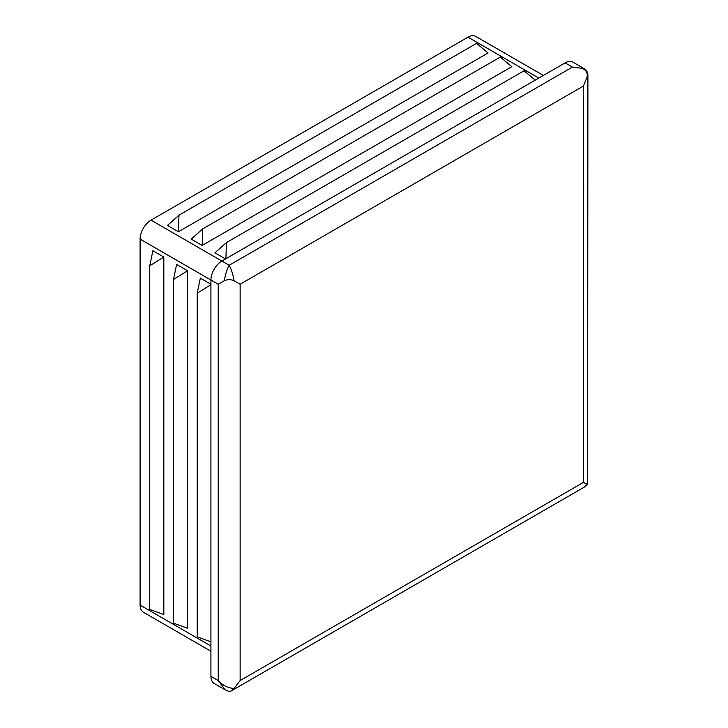 <?xml version="1.0" encoding="UTF-8"?>
<svg xmlns="http://www.w3.org/2000/svg" width="728" height="728" viewBox="0 0 728 728"><rect width="100%" height="100%" fill="white"/><g stroke="black" fill="none" stroke-linecap="round" stroke-linejoin="round"><path stroke-width="1.09" d="M178.97 215.179L167.476 225.425L178.433 231.75L178.97 215.179L476.576 43.361L488.069 52.98L178.433 231.75M202.712 228.883L191.209 239.121L202.166 245.445L202.712 228.883L500.309 57.066L511.802 66.685L202.166 245.445M225.917 258.722L226.444 242.588L214.942 252.825L225.534 258.941M226.444 242.588L524.042 70.771L535.244 80.135M149.75 609.436L149.75 265.793L163.827 257.048L163.827 614.587L149.75 609.436M163.827 257.048L152.871 250.723L149.75 265.793M173.482 623.141L173.482 279.497L187.56 270.743L187.56 628.291L173.482 623.141M187.56 270.743L176.604 264.419L173.482 279.497M210.929 641.859L197.215 636.836L197.215 293.202L210.929 284.675M210.929 284.239L200.337 278.123L197.215 293.202M210.929 651.232L143.298 612.193A15.488 8.945 -60 0 1 140.094 605.095L140.094 239.121A15.488 8.945 -60 0 1 143.298 228.328A15.488 8.945 -60 0 1 151.042 220.147L467.986 37.164A15.488 8.945 -60 0 1 475.73 36.4L543.361 75.448M210.929 676.358L218.227 680.571L225.316 689.898L214.141 683.446A15.488 8.945 -60 0 1 210.929 676.358L210.929 280.025A15.488 8.945 -60 0 1 221.885 261.052L565.11 62.89A15.488 8.945 -60 0 1 572.863 62.117L584.038 68.569L572.417 67.103L565.11 62.89M225.316 689.898L229.484 691.6L230.731 691.236L234.088 688.388L240.14 680.571L583.374 482.409L587.596 484.502L587.905 75.275L587.114 76.922C587.733 72.8 586.095 69.97 582.218 68.441M151.042 220.147L229.184 265.265C226.981 269.287 225.352 274.447 224.288 280.744L218.227 284.239L218.227 680.571C222.814 685.539 228.101 688.151 234.088 688.388M587.596 484.502L584.038 487.26L587.114 484.566M224.288 280.744C227.546 279.334 230.812 279.334 234.088 280.744L240.14 284.239L240.14 680.571M572.417 67.103L229.184 265.265C231.386 269.287 233.015 274.447 234.088 280.744M583.374 482.409L583.374 86.077L587.114 76.922M218.227 284.239L140.094 239.121M140.094 605.095L210.929 646M583.374 86.077L240.14 284.239M538.82 78.069L467.986 37.164M584.038 487.26L230.731 691.236M587.905 75.284C587.805 72.354 586.522 70.115 584.038 68.569"/></g></svg>
